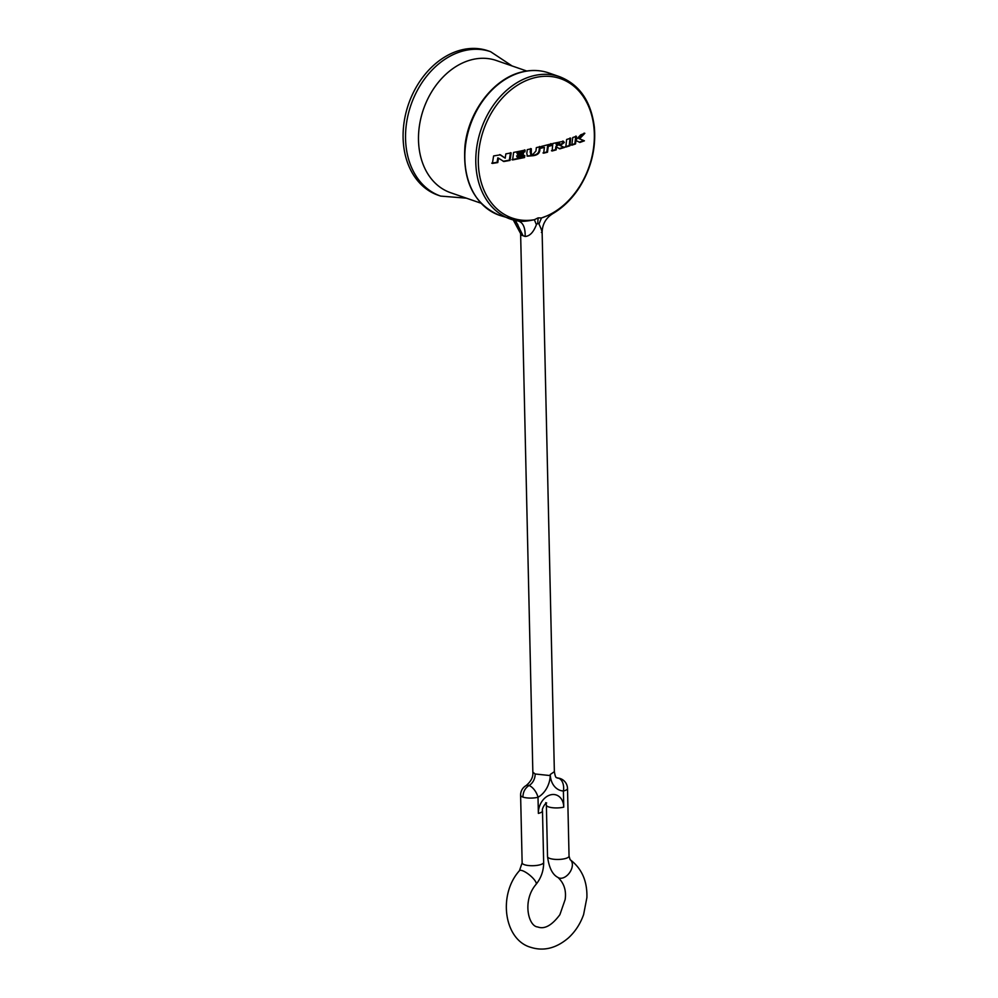 <?xml version="1.0" encoding="UTF-8"?>
<svg xmlns="http://www.w3.org/2000/svg" width="998" height="998" viewBox="0 0 998 998"><rect width="100%" height="100%" fill="white"/><g stroke="black" fill="none" stroke-linecap="round" stroke-linejoin="round"><path stroke-width="1.5" d="M513.334 219.984L517.638 224.276L521.467 235.166L513.271 219.972M521.467 235.166L525.16 236.464C529.738 236.202 533.481 232.272 536.413 224.675L537.747 223.253L538.982 224.039C541.852 230.201 542.663 233.021 541.39 232.459M522.902 797.078A10.766 3.094 178.7 0 1 520.607 795.231A10.766 10.766 0 0 1 526.071 785.613A10.766 5.339 60.5 0 1 529.027 785.526C525.123 788.033 523.077 791.876 522.902 797.078A10.766 3.094 178.7 0 0 538.009 797.277A21.519 16.292 109.1 0 0 550.247 775.583L535.14 773.986L532.845 772.14C533.331 776.931 531.073 781.422 526.071 785.613M538.982 224.039L541.49 217.963L552.78 213.634C545.781 218.063 542.226 224.4 542.139 232.659L554.364 771.654L550.26 774.498L550.247 775.583M554.364 771.654C555.761 779.837 556.659 776.768 557.021 777.891L557.021 777.891A10.766 8.146 109.1 0 0 558.643 778.228A10.766 6.886 -86.2 0 0 557.47 777.991A10.766 10.766 0 0 1 567.513 788.482A10.766 3.094 178.7 0 1 563.396 791.015A10.766 6.886 -86.2 0 0 558.643 778.228L560.439 778.615M525.16 236.464C525.372 227.22 522.865 222.03 517.663 220.907L518.461 221.057M552.78 213.634L552.78 213.634C563.209 207.484 572.091 198.752 579.426 187.412C591.14 168.575 596.118 148.515 594.359 127.22C591.14 101.409 579.576 84.568 559.666 76.709A75.324 57.036 -70.9 0 0 481.136 129.253A75.324 57.036 -70.9 0 0 510.427 219.086A75.324 57.036 -70.9 0 0 517.663 220.907C521.318 221.731 526.882 221.331 534.354 219.722A73.765 55.863 -70.9 0 1 478.291 160.478A73.765 55.863 -70.9 0 1 534.716 77.707A73.765 55.863 -70.9 0 1 594.259 131.861A73.765 55.863 -70.9 0 1 541.49 217.963L538.109 217.876L534.354 219.722L536.413 224.675M551.582 143.812L541.44 146.407L541.215 148.178L544.421 147.392L543.636 153.181L547.49 152.207L548.251 146.419L551.37 145.596L551.582 143.812M560.327 145.521L564.294 142.489L563.458 141.279L552.83 143.475L552.106 150.997L556.185 149.875L556.485 146.956L559.778 148.864L564.544 147.454L559.604 145.296L563.82 147.217L559.117 148.602M575.958 140.531L579.925 142.44L584.404 140.818L579.589 138.809L584.84 133.308L580.699 134.817L576.046 139.795L576.432 136.302L572.752 137.537L571.817 145.184L575.522 143.949L575.958 140.531L575.272 140.269L574.848 143.7L571.168 144.922M566.627 139.483L565.816 147.068L569.92 145.795L570.706 138.198L566.627 139.483M500.397 154.815L493.611 155.938L492.401 163.435L497.777 162.562L498.489 158.146L503.84 161.526L510.028 160.416L511.151 152.894L505.849 153.867L505.213 158.171L500.397 154.815M525.123 150.112L513.596 152.432L512.623 159.929L524.536 157.547L524.798 155.588L517.164 157.148L516.615 155.913A267.951 76.971 -1.3 0 0 522.528 154.715L523.202 154.964L523.439 153.093L517.538 154.291L517.65 153.38L524.911 151.896L525.123 150.112M523.202 154.964A269.023 77.382 178.7 0 1 517.301 156.15M526.769 153.667L527.63 156.162L532.944 155.725C537.049 155.226 539.319 153.555 539.756 150.723L540.242 146.694L536.35 147.617L535.938 150.997L533.132 154.203L531.285 154.391L531.31 148.764L527.281 149.65L526.769 153.667M550.908 143.6L550.696 145.346L547.578 146.17L546.817 151.958L542.999 152.931M551.37 145.596L550.696 145.346M548.251 146.419L547.578 146.17M547.49 152.207L546.817 151.958M544.421 147.392L540.567 147.929M499.711 154.603L505.213 158.171M510.465 152.682L509.342 160.167L503.167 161.277M510.028 160.416L509.342 160.167M498.489 158.146L497.802 157.884L497.079 162.312L491.74 163.173M497.777 162.562L497.079 162.312M524.437 149.9L524.224 151.646L516.964 153.131L517.538 154.291M524.911 151.896L524.224 151.646M517.65 153.38L516.964 153.131M522.752 152.881L522.528 154.715M516.615 155.913L517.164 157.148M524.112 155.389L523.863 157.31L511.962 159.68M524.536 157.547L523.863 157.31M539.556 146.481L539.07 150.498C538.633 153.318 536.375 154.977 532.271 155.476L527.343 156.012M530.624 148.565L530.175 152.07L530.998 154.216M563.084 141.205L563.608 142.265L559.604 145.296M564.544 147.454L563.82 147.217M556.485 146.956L555.811 146.694L555.512 149.638L551.457 150.735M556.185 149.875L555.512 149.638M559.466 143.762L556.086 143.737L556.572 145.97L556.759 143.974L560.115 143.986L556.572 145.97M559.429 143.388L560.115 143.986M556.759 143.974L556.086 143.737M584.104 133.108L578.877 138.585L584.404 140.818M583.68 140.581L579.252 142.178M575.522 143.949L574.848 143.7M575.746 136.102L575.347 139.608L576.046 139.795M579.589 138.809L578.877 138.585M570.02 137.986L569.234 145.546L569.92 145.795M569.234 145.546L565.167 146.818M526.732 71.02L496.38 60.516A69.947 52.969 109.1 0 0 471.992 59.643A69.947 52.969 109.1 0 0 419.584 124.7A69.947 52.969 109.1 0 0 450.659 192.726L481.011 203.218M438.234 195.259A76.397 57.859 -70.9 0 1 404.29 120.958A76.397 57.859 -70.9 0 1 461.538 49.9A76.397 57.859 -70.9 0 1 488.172 50.848L490.604 51.696A76.397 57.859 -70.9 0 0 463.983 50.748A76.397 57.859 -70.9 0 0 406.735 121.793A76.397 57.859 -70.9 0 0 440.667 196.095L438.234 195.259M522.453 71.981A75.324 57.036 109.1 0 0 466.004 142.04A75.324 57.036 109.1 0 0 499.462 215.306C473.988 204.191 462.486 181.075 464.968 145.933C468.436 111.339 493.785 78.281 521.979 71.956C531.285 69.698 540.192 70.022 548.713 72.916A75.324 57.036 109.1 0 0 522.453 71.981M522.927 235.466L515.517 220.521M535.14 773.986A10.766 8.146 -70.9 0 1 529.027 785.526A10.766 5.339 60.5 0 1 538.009 797.277L538.371 813.395A10.766 3.094 178.7 0 0 542.488 810.85C541.49 809.091 545.407 802.766 546.679 802.953M550.26 774.498A21.519 16.292 109.1 0 0 563.396 791.015L563.758 807.133A10.766 3.094 178.7 0 1 548.663 806.92A10.766 3.094 178.7 0 1 546.368 805.074L547.528 856.596A10.766 3.094 -1.3 0 0 549.823 858.442A10.766 3.094 178.7 0 0 561.837 859.203A10.766 3.094 178.7 0 0 569.047 856.109L570.132 859.69A10.766 6.886 124.3 0 1 570.245 871.678A10.766 6.886 124.3 0 1 559.055 877.99A10.766 6.886 -55.7 0 1 557.994 877.454C564.032 883.118 566.427 890.466 565.155 899.51L559.878 914.704C551.882 925.42 544.509 929.512 537.76 926.967C528.266 926.443 522.104 900.433 536.063 884.365A10.766 3.094 39.4 0 0 532.296 877.479A10.766 3.094 39.4 0 0 522.378 870.668A10.766 3.094 39.4 0 0 519.434 870.693L522.141 862.858A10.766 3.094 -1.3 0 0 524.437 864.705A10.766 3.094 -1.3 0 0 536.45 865.466A10.766 3.094 -1.3 0 0 543.661 862.372L542.488 810.85M563.758 807.133A16.143 12.226 109.1 0 0 550.721 794.807A16.143 12.226 109.1 0 0 538.371 813.395M537.747 223.253L538.109 217.876M532.271 155.476L532.944 155.725M539.07 150.498L539.756 150.723M530.175 152.07L530.861 152.295M563.608 142.265L564.294 142.489M559.666 76.709L548.713 72.916M518.386 221.045L499.462 215.306M520.607 232.871L532.845 772.153M545.756 802.629L546.368 805.074M522.141 862.858L520.607 795.231M543.661 862.372C543.71 870.593 541.178 877.928 536.063 884.365M519.434 870.693C497.69 894.919 504.115 939.866 530.724 947.314C543.685 951.443 556.26 948.3 568.461 937.883C575.31 931.558 580.362 923.774 583.618 914.53L586.899 897.564C587.36 881.084 581.772 868.46 570.132 859.69L570.132 859.69M567.513 788.482L569.047 856.109M547.528 856.596C549.025 867.786 552.518 874.735 557.994 877.454M527.63 156.162L526.981 155.913M531.285 154.391L530.612 154.179M563.458 141.279L562.785 141.067M466.365 198.165L440.667 196.095M512.099 65.955L490.604 51.696"/></g></svg>
